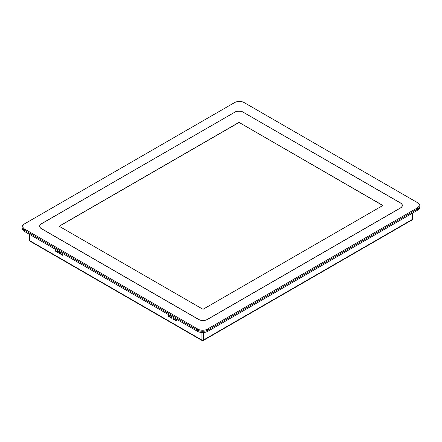 <?xml version="1.0" encoding="UTF-8"?>
<svg xmlns="http://www.w3.org/2000/svg" width="442" height="442" viewBox="0 0 442 442"><rect width="100%" height="100%" fill="white"/><g stroke="black" fill="none" stroke-linecap="round" stroke-linejoin="round"><path stroke-width="0.66" d="M39.774 226.906L39.774 226.227A6.022 3.475 180 0 1 41.537 223.768L234.73 112.229A6.022 3.475 180 0 1 243.249 112.229L400.463 203A6.022 3.475 180 0 1 402.226 205.458A6.022 3.475 180 0 1 400.463 207.917L207.27 319.456A6.022 3.475 180 0 1 198.751 319.456L41.537 228.685A6.022 3.475 180 0 1 39.774 226.227M402.226 206.132L402.226 205.458M382.894 205.458L203.011 309.312L59.106 226.227L238.989 122.373L382.894 205.458M382.789 205.519L238.989 122.373M238.989 122.495L59.211 226.287M176.391 320.334L173.728 318.798L173.728 317.632M171.706 317.632L169.043 316.096L169.043 314.925M62.897 254.813L60.234 253.272L60.234 252.106M58.211 252.106L55.554 250.57L55.554 249.404M173.728 318.798L173.198 319.107L176.391 320.947L176.391 319.168M173.198 317.323L173.198 319.107M168.512 314.621L168.512 316.4L169.043 316.096M168.512 316.4L171.706 318.246L171.706 316.466M60.234 253.272L59.703 253.581L62.897 255.426L62.897 253.642M59.703 251.802L59.703 253.581M55.018 249.095L55.018 250.879L55.554 250.57M55.018 250.879L58.211 252.719L58.211 250.94M29.211 234.194L29.211 240.128A1.055 0.608 0 0 0 29.52 240.558L30.178 241.034L29.52 240.558L29.52 234.376M202.541 340.55L201.889 340.075A1.055 0.608 0 0 0 203.381 340.075L412.48 219.354L412.48 218.492M411.822 219.829L412.48 219.354L412.48 213.171M234.652 112.279L41.46 223.724A6.138 3.542 180 0 0 39.658 226.227A6.138 3.542 180 0 0 41.46 228.735L198.673 319.5A6.138 3.542 180 0 0 207.348 319.5L400.54 207.961A6.138 3.542 180 0 0 402.342 205.458A6.138 3.542 180 0 0 400.54 202.95L243.327 112.279M234.652 112.185A6.138 3.542 180 0 1 243.327 112.185M417.16 208.005L207.425 329.097A6.774 3.912 180 0 1 197.845 329.097L24.84 229.21A6.774 3.912 180 0 1 24.835 223.68A6.774 3.912 180 0 1 24.84 223.68L234.575 102.588A6.774 3.912 180 0 1 244.155 102.588L417.165 202.475A6.774 3.912 180 0 1 417.16 208.005L417.696 208.928A7.531 4.348 0 0 0 419.9 205.856A7.531 4.348 0 0 0 417.696 202.779L417.165 202.475L417.696 202.779M24.304 223.989L24.84 223.68L24.304 223.989A7.531 4.348 0 0 0 22.1 227.061A7.531 4.348 0 0 0 24.304 230.133L197.309 330.019A7.531 4.348 0 0 0 207.955 330.019L417.696 208.928L417.696 210.154A7.531 4.348 0 0 0 419.9 207.083L419.9 205.856M22.1 227.061L22.1 228.287A7.531 4.348 0 0 0 24.304 231.365L197.309 331.246A7.531 4.348 0 0 0 207.955 331.246L417.696 210.154M203.381 332.5L203.381 340.075M201.889 332.5L201.889 340.075L29.52 240.558M207.425 329.097L207.955 330.019L207.955 331.246M24.304 231.365L24.304 230.133L24.84 229.21M197.309 331.246L197.309 330.019L197.845 329.097M29.211 240.128L29.741 241.039L202.105 340.555L203.16 340.555L412.259 219.834L412.784 218.923L412.784 212.989"/></g></svg>
